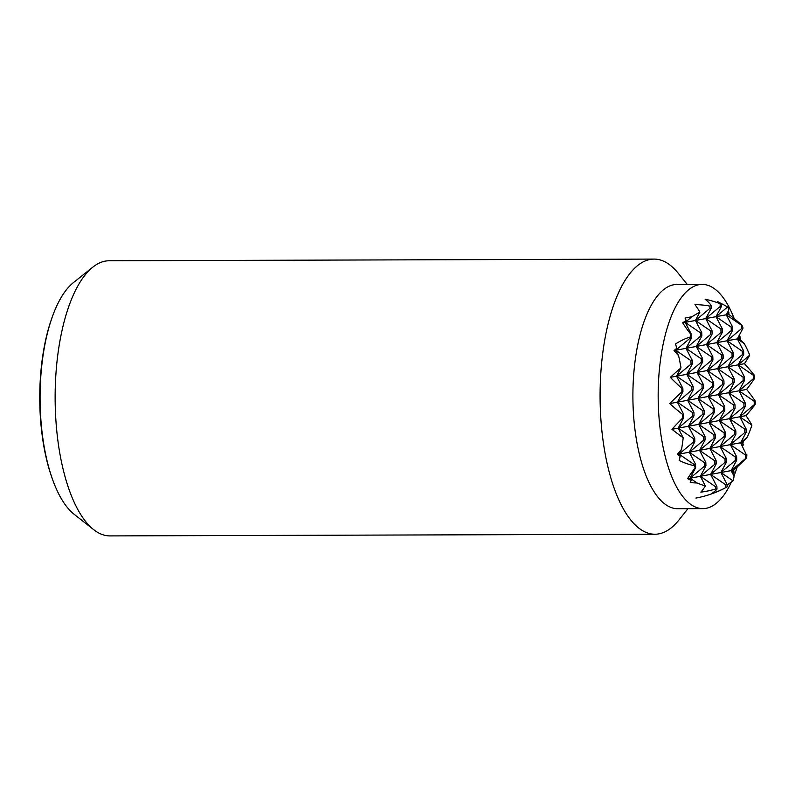 <?xml version="1.0" encoding="UTF-8"?>
<svg xmlns="http://www.w3.org/2000/svg" width="795" height="795" viewBox="0 0 795 795"><rect width="100%" height="100%" fill="white"/><g stroke="black" fill="none" stroke-linecap="round" stroke-linejoin="round"><path stroke-width="1.19" d="M720.121 303.72L720.2 306.463L705.721 318.586L720.916 329.001L721.025 332.429L706.536 344.553L721.731 354.977L721.84 358.406L707.361 370.53L722.546 380.944L722.655 384.373L708.176 396.496L723.361 406.911L723.47 410.349L708.991 422.473L724.175 432.887L724.285 436.316L709.806 448.44L724.99 458.854L725.1 462.293L710.621 474.416L720.886 472.518L733.01 480.836A98.272 32.048 -138.4 0 0 734.024 476.135L731.162 470.62L720.886 472.518L726.461 462.034L726.352 458.606L720.071 446.552L735.266 456.966L735.375 460.394L720.886 472.518L727.167 484.582L727.236 486.838A92.856 36.729 -90.2 0 1 726.491 487.255A92.856 36.729 -90.2 0 1 725.895 487.574A100.389 93.114 -82.4 0 1 711.227 493.765A100.389 36.958 -93.3 0 0 716.981 489.213L716.901 486.47L710.621 474.416L716.196 463.932L716.086 460.504L709.806 448.44L715.371 437.956L715.271 434.527L708.991 422.473L714.556 411.989L714.447 408.56L708.176 396.496L713.741 386.022L713.632 382.584L707.361 370.53L712.926 360.046L712.817 356.617L706.536 344.553L712.111 334.079L712.002 330.65L705.721 318.586L711.296 308.102L711.207 305.359A100.389 36.958 -93.3 0 0 705.115 299.228A100.389 93.114 -82.4 0 1 720.121 303.72A92.856 36.729 -90.2 0 1 721.492 303.958A94.138 34.652 -93.3 0 0 717.259 301.494M719.793 302.796A103.032 95.559 -82.4 0 1 727.554 307.009A98.272 22.926 -43.7 0 1 728.806 310.01L726.262 314.8L741.447 325.215L741.556 328.643L727.077 340.767L732.642 330.293L732.533 326.854L726.262 314.8L715.997 316.688L721.562 306.214L721.492 303.958M727.882 311.759A102.356 94.933 -82.4 0 1 728.936 312.564A98.272 22.926 -43.7 0 1 728.747 314.343A66.303 21.624 -138.4 0 1 741.884 325.135A92.856 36.729 -90.2 0 1 742.878 327.292L742.918 328.395L737.343 338.879L744.289 343.639A98.272 91.147 -82.4 0 1 749.725 355.166A103.032 24.039 -43.7 0 1 744.418 363.693A94.138 30.707 -138.4 0 1 754.246 375.101A92.856 36.729 -90.2 0 1 754.544 378.5A100.389 23.413 -43.7 0 1 746.634 389.411A100.389 32.744 -138.4 0 1 755.25 401.038A92.856 36.729 -90.2 0 1 755.17 404.506A94.138 21.962 -43.7 0 1 746.048 415.636A103.032 33.599 -138.4 0 1 751.921 425.106A98.272 91.147 -82.4 0 1 747.23 437.22A83.475 19.468 -43.7 0 1 742.321 442.447A102.356 33.38 -138.4 0 1 743.414 444.683A98.272 91.147 -82.4 0 1 742.47 446.323M739.181 335.411A98.272 91.147 -82.4 0 1 740.016 336.643A102.356 23.88 -43.7 0 1 739.052 338.561A83.475 27.229 -138.4 0 1 744.289 343.639M747.23 437.22L740.612 442.765L746.922 455.923A92.856 36.729 -90.2 0 1 746.078 458.417A66.303 15.463 -43.7 0 1 733.646 470.163A98.272 32.048 -138.4 0 1 733.964 472.548A102.356 94.933 -82.4 0 1 732.742 473.671M733.01 480.836A103.032 95.559 -82.4 0 1 727.177 484.9M749.725 355.166L738.158 364.845L727.892 366.743L733.457 356.259L733.358 352.831L727.077 340.767L742.262 351.191L742.371 354.62L727.892 366.743L743.087 377.158L743.186 380.586L728.707 392.71L734.282 382.236L734.173 378.798L727.892 366.743L717.627 368.632L723.192 358.157L723.082 354.719L716.812 342.665L722.377 332.181L722.267 328.752L715.997 316.688L731.181 327.113L731.291 330.541L716.812 342.665L731.996 353.079L732.106 356.508L717.627 368.632L732.811 379.056L732.92 382.484L718.442 394.608L724.006 384.124L723.907 380.696L717.627 368.632L697.086 372.418L702.661 361.944L702.551 358.505L696.271 346.451L701.846 335.967L701.737 332.539L695.456 320.474L710.65 330.899L710.75 334.327L696.271 346.451L711.465 356.866L711.575 360.294L697.086 372.418L712.28 382.842L712.39 386.271L697.901 398.394L703.476 387.91L703.366 384.482L697.086 372.418L686.82 374.316L692.385 363.832L692.286 360.403L686.006 348.339L691.57 337.865L691.471 334.437L685.191 322.373L686.214 320.435A102.356 37.673 -93.3 0 0 685.052 318.05A83.475 77.423 -82.4 0 1 691.809 316.837L685.191 322.373L700.375 332.787L700.484 336.215L686.006 348.339L701.19 358.764L701.299 362.192L686.82 374.316L702.015 384.73L702.114 388.159L687.635 400.283L693.21 389.808L693.101 386.37L686.82 374.316L676.555 376.204L680.997 367.837A98.272 36.172 -93.3 0 0 678.602 355.743L675.74 350.237L690.925 360.652L691.034 364.08L676.555 376.204L691.739 386.628L691.849 390.057L677.37 402.181L682.935 391.697L682.835 388.268L676.555 376.204L670.294 377.357A103.032 24.039 -43.7 0 1 680.997 367.837M742.321 442.447L740.612 442.765L746.177 432.281L746.068 428.853L739.797 416.789L745.362 406.305L745.253 402.876L738.972 390.822L744.547 380.338L744.438 376.909L738.158 364.845L753.352 375.26L753.461 378.698L738.972 390.822L754.167 401.236L754.276 404.665L739.797 416.789L729.522 418.687L735.097 408.203L734.987 404.774L728.707 392.71L743.901 403.125L744.011 406.563L729.522 418.687L744.716 429.101L744.826 432.53L730.337 444.653L735.912 434.169L735.802 430.741L729.522 418.687L719.256 420.575L724.821 410.091L724.722 406.662L718.442 394.608L733.626 405.023L733.735 408.451L719.256 420.575L734.451 430.989L734.55 434.428L720.071 446.552L725.646 436.067L725.537 432.639L719.256 420.575L698.726 424.361L704.291 413.887L704.181 410.449L697.901 398.394L713.095 408.809L713.204 412.237L698.726 424.361L713.91 434.776L714.019 438.214L699.54 450.338L705.105 439.854L704.996 436.425L698.726 424.361L688.45 426.259L694.025 415.775L693.916 412.347L687.635 400.283L702.83 410.707L702.939 414.135L688.45 426.259L703.645 436.674L703.754 440.102L689.275 452.226L694.84 441.742L694.731 438.313L688.45 426.259L678.185 428.147L683.75 417.673L683.65 414.235L677.37 402.181L692.554 412.595L692.664 416.024L678.185 428.147L693.379 438.562L693.479 442L679 454.124L681.544 449.334A98.272 36.172 -93.3 0 0 683.193 437.777L678.185 428.147L671.934 429.3A94.138 21.962 -43.7 0 1 682.865 417.832L683.75 417.673M733.646 470.163L731.162 470.62L736.726 460.146L736.617 456.718L730.337 444.653L745.531 455.068L745.64 458.496L731.162 470.62L733.964 472.548M728.936 312.564L726.262 314.8L728.747 314.343M691.243 480.428A98.272 32.048 -138.4 0 1 687.596 478.66L690.09 478.202L695.655 467.718L695.545 464.29L689.275 452.226L704.459 462.64L704.569 466.079L690.09 478.202L697.026 482.963A83.475 77.423 -82.4 0 1 690.219 482.525A102.356 37.673 -93.3 0 0 691.243 480.428L690.09 478.202L700.355 476.304L705.92 465.82L705.811 462.392L699.54 450.338L714.725 460.752L714.834 464.181L700.355 476.304L715.54 486.719L715.609 488.975A94.138 87.311 -82.4 0 1 700.852 492.135A103.032 37.921 -93.3 0 0 705.364 485.934L700.355 476.304L710.621 474.416L725.815 484.831L725.895 487.574M680.162 456.35L679 454.124L694.194 464.538L694.224 465.641A66.303 61.503 -82.4 0 1 679.198 460.414A98.272 36.172 -93.3 0 0 680.162 456.35A102.356 33.38 -138.4 0 1 677.29 454.432A83.475 19.468 -43.7 0 1 681.544 449.334M675.541 343.947A66.303 61.503 -82.4 0 1 690.179 337.01L690.219 338.114L675.74 350.237L676.764 348.299A98.272 36.172 -93.3 0 0 675.541 343.947M694.959 304.654A94.138 87.311 -82.4 0 1 709.865 306.095L709.935 308.351L695.456 320.474L699.898 312.117A103.032 37.921 -93.3 0 0 694.959 304.654M727.554 307.009L715.997 316.688L682.706 322.83A98.272 22.926 -43.7 0 1 686.214 320.435M740.016 336.643L737.343 338.879L674.031 350.555A102.356 23.88 -43.7 0 1 676.764 348.299M746.048 415.636L739.797 416.789L751.921 425.106M744.418 363.693L738.158 364.845L743.732 354.371L743.623 350.933L737.343 338.879L739.052 338.561M677.29 454.432L740.612 442.765L743.414 444.683M727.167 484.582L725.815 484.831M705.364 485.934A98.272 32.048 -138.4 0 1 697.026 482.963M716.901 486.47L715.54 486.719M687.596 478.66A66.303 15.463 -43.7 0 1 695.218 467.798L695.655 467.718M704.569 466.079L705.92 465.82M714.834 464.181L716.196 463.932M725.1 462.293L726.461 462.034M735.375 460.394L736.726 460.146M709.865 306.095A92.856 36.729 -90.2 0 1 711.207 305.359M709.935 308.351L711.296 308.102M720.2 306.463L721.562 306.214M732.533 326.854L731.181 327.113M691.471 334.437L691.034 334.516A66.303 21.624 -138.4 0 1 682.706 322.83M701.737 332.539L700.375 332.787M722.267 328.752L720.916 329.001M712.002 330.65L710.65 330.899M691.809 316.837A98.272 22.926 -43.7 0 1 699.898 312.117M736.617 456.718L735.266 456.966M695.545 464.29L694.194 464.538M695.218 467.798A92.856 36.729 -90.2 0 1 694.224 465.641M705.811 462.392L704.459 462.64M716.086 460.504L714.725 460.752M726.352 458.606L724.99 458.854M693.479 442L694.84 441.742M703.754 440.102L705.105 439.854M714.019 438.214L715.371 437.956M724.285 436.316L725.646 436.067M734.55 434.428L735.912 434.169M735.802 430.741L734.451 430.989M694.731 438.313L693.379 438.562M704.996 436.425L703.645 436.674M715.271 434.527L713.91 434.776M725.537 432.639L724.175 432.887M683.193 437.777A103.032 33.599 -138.4 0 1 671.934 429.3M754.276 404.665L755.17 404.506M692.664 416.024L694.025 415.775M702.939 414.135L704.291 413.887M713.204 412.237L714.556 411.989M723.47 410.349L724.821 410.091M733.735 408.451L735.097 408.203M755.25 401.038L754.167 401.236M734.987 404.774L733.626 405.023M683.65 414.235L682.567 414.443A100.389 32.744 -138.4 0 1 669.718 403.592A100.389 23.413 -43.7 0 1 681.852 391.895L682.935 391.697M682.865 417.832A92.856 36.729 -90.2 0 1 682.567 414.443M693.916 412.347L692.554 412.595M704.181 410.449L702.83 410.707M714.447 408.56L713.095 408.809M724.722 406.662L723.361 406.911M746.634 389.411L669.718 403.592M731.291 330.541L732.642 330.293M690.179 337.01A92.856 36.729 -90.2 0 1 691.034 334.516M690.219 338.114L691.57 337.865M700.484 336.215L701.846 335.967M710.75 334.327L712.111 334.079M721.025 332.429L722.377 332.181M733.358 352.831L731.996 353.079M732.106 356.508L733.457 356.259M692.286 360.403L690.925 360.652M691.034 364.08L692.385 363.832M701.299 362.192L702.661 361.944M702.551 358.505L701.19 358.764M712.817 356.617L711.465 356.866M711.575 360.294L712.926 360.046M721.84 358.406L723.192 358.157M723.082 354.719L721.731 354.977M753.461 378.698L754.544 378.5M691.849 390.057L693.21 389.808M702.114 388.159L703.476 387.91M712.39 386.271L713.741 386.022M722.655 384.373L724.006 384.124M732.92 382.484L734.282 382.236M754.246 375.101L753.352 375.26M734.173 378.798L732.811 379.056M682.835 388.268L681.941 388.437A94.138 30.707 -138.4 0 1 670.294 377.357M681.852 391.895A92.856 36.729 -90.2 0 1 681.941 388.437M693.101 386.37L691.739 386.628M703.366 384.482L702.015 384.73M713.632 382.584L712.28 382.842M723.907 380.696L722.546 380.944M678.602 355.743A83.475 27.229 -138.4 0 1 674.031 350.555M716.981 489.213A92.856 36.729 -90.2 0 1 715.609 488.975M741.556 328.643L742.918 328.395M743.623 350.933L742.262 351.191M743.186 380.586L744.547 380.338M745.253 402.876L743.901 403.125M744.826 432.53L746.177 432.281M746.883 454.82L745.531 455.068M744.011 406.563L745.362 406.305M746.068 428.853L744.716 429.101M742.371 354.62L743.732 354.371M744.438 376.909L743.087 377.158M687.943 508.681L678.97 519.95A137.575 54.418 -90.2 0 1 658.817 533.872A137.575 54.418 -90.2 0 1 654.921 534.23L109.968 535.909A137.575 54.418 -90.2 0 1 93.671 529.659A137.575 54.418 -90.2 0 1 55.133 398.504A137.575 54.418 -90.2 0 1 92.866 267.11A137.575 54.418 -90.2 0 1 105.228 261.128A137.575 54.418 -90.2 0 1 109.124 260.77L654.076 259.091A137.575 54.418 -90.2 0 1 678.215 273.232L687.248 284.441M92.866 267.11L73.349 282.672A121.327 47.988 89.8 0 0 52.013 317.712A121.327 47.988 89.8 0 0 52.51 479.315A121.327 47.988 89.8 0 0 74.064 514.216L93.671 529.659M654.921 534.23A137.575 54.418 -90.2 0 1 600.136 401.753A137.575 54.418 -90.2 0 1 650.191 259.458A137.575 54.418 -90.2 0 1 654.076 259.091M731.44 481.999A112.115 44.351 -90.2 0 1 706.03 508.343A112.115 44.351 -90.2 0 1 702.86 508.631L677.588 508.711A112.115 44.351 -90.2 0 1 632.939 400.74A112.115 44.351 -90.2 0 1 673.733 284.769A112.115 44.351 -90.2 0 1 676.903 284.471L702.174 284.401A112.115 44.351 -90.2 0 1 734.202 318.596M702.86 508.631A112.115 44.351 -90.2 0 1 658.21 400.66A112.115 44.351 -90.2 0 1 699.004 284.69A112.115 44.351 -90.2 0 1 702.174 284.401M52.51 479.315L51.943 477.735A118.952 47.054 -90.2 0 1 51.456 319.292L52.013 317.712M739.42 334.963A112.115 44.351 -90.2 0 1 739.757 336.255M739.906 336.861A112.115 44.351 -90.2 0 1 740.702 340.131M744.766 363.166A112.115 44.351 -90.2 0 1 744.905 364.219M746.286 415.368A112.115 44.351 -90.2 0 1 746.247 415.924M743.265 441.464A112.115 44.351 -90.2 0 1 742.888 443.59M737.204 466.943A112.115 44.351 -90.2 0 1 733.984 476.046M695.953 498.058A103.181 103.181 0 0 0 726.491 487.255"/></g></svg>
